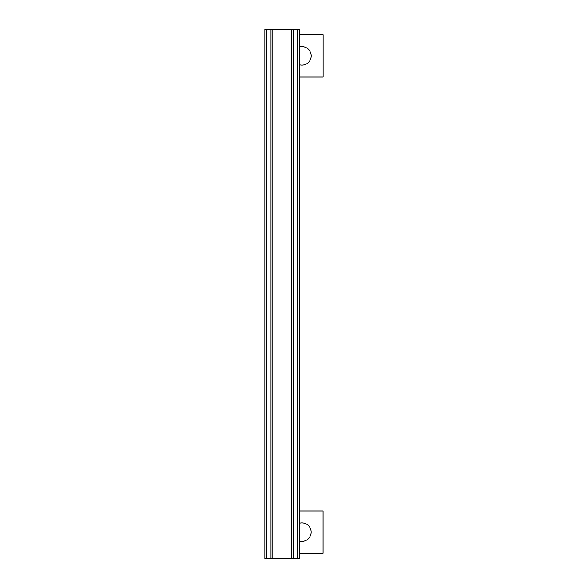 <?xml version="1.0" encoding="UTF-8"?>
<svg xmlns="http://www.w3.org/2000/svg" width="588" height="588" viewBox="0 0 588 588"><rect width="100%" height="100%" fill="white"/><g stroke="black" fill="none" stroke-linecap="round" stroke-linejoin="round"><path stroke-width="0.88" d="M291.332 558.6L264.872 558.6L264.872 29.4L291.332 29.4L291.332 558.6L293.155 558.6L293.155 29.4L291.332 29.4M293.155 558.6L299.292 558.6L299.292 29.4L293.155 29.4M272.832 558.6L272.832 29.4M299.292 523.269A9.254 9.254 0 0 1 311.17 532.14A9.254 9.254 0 0 1 299.292 541.011M299.292 553.308L323.084 553.308L323.084 510.972L299.292 510.972M299.292 47.003A9.254 9.254 0 0 1 311.206 55.86A9.254 9.254 0 0 1 299.292 64.717M299.292 77.028L323.128 77.028L323.128 34.692L299.292 34.692M297.469 558.6L297.469 29.4M266.695 558.6L266.695 29.4M271.009 558.6L271.009 29.4"/></g></svg>
